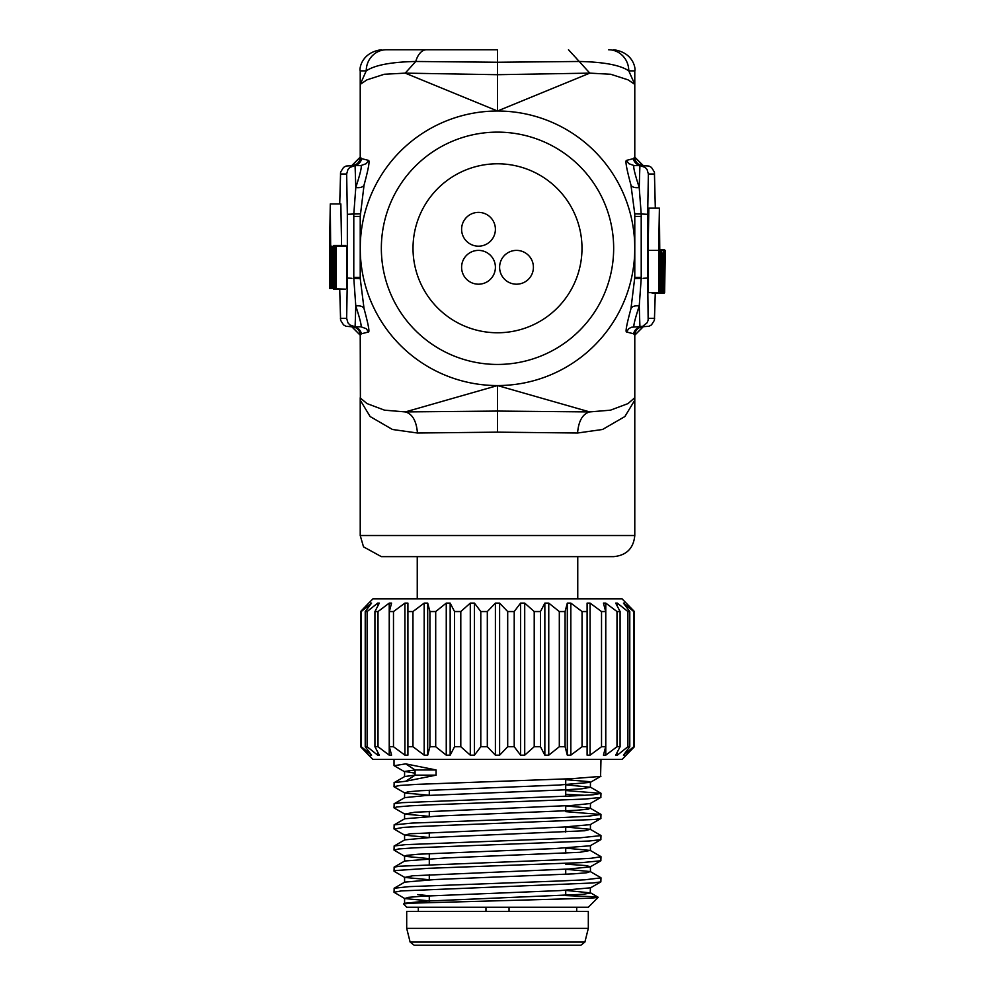 <?xml version="1.0" encoding="UTF-8"?>
<svg xmlns="http://www.w3.org/2000/svg" width="995" height="995" viewBox="0 0 995 995"><rect width="100%" height="100%" fill="white"/><g stroke="black" fill="none" stroke-linecap="round" stroke-linejoin="round"><path stroke-width="1.49" d="M613.666 556.64L381.346 556.64L363.511 546.84L360.227 535.521L634.785 535.521C633.541 548.344 626.502 555.384 613.666 556.64M516.517 250.392A16.89 16.89 0 0 1 531.143 275.739A16.89 16.89 0 0 1 501.878 275.739A16.89 16.89 0 0 1 516.517 250.392M478.495 250.392A16.89 16.89 0 0 1 493.134 275.739A16.89 16.89 0 0 1 463.869 275.739A16.89 16.89 0 0 1 478.495 250.392M478.495 212.383A16.89 16.89 0 0 1 495.398 229.273A16.89 16.89 0 0 1 478.495 246.175A16.89 16.89 0 0 1 461.605 229.273A16.89 16.89 0 0 1 478.495 212.383M330.987 246.175L330.29 286.025L329.606 246.175L330.987 246.175L329.606 246.175L329.569 288.413L331.024 288.413L330.29 203.925L329.569 246.175M331.969 280.515L331.907 253.14L331.969 280.515M334.992 281.573L335.178 252.705L335.079 281.573M658.715 250.392L660.083 250.392L659.399 290.241L658.715 250.392L660.083 250.392L658.715 250.392L658.665 292.63L660.133 292.63L659.399 208.154L658.665 250.392L648.118 250.392L648.839 208.154L659.399 208.154M661.09 257.369L660.867 283.998M661.09 283.998L661.003 257.369M664.187 285.863L664.287 256.934L664.113 285.863M497.512 332.765A84.475 84.475 0 0 0 570.67 206.04A84.475 84.475 0 0 0 424.343 206.04A84.475 84.475 0 0 0 497.512 332.765M331.795 246.175L331.559 288.413L332.268 251.847L332.094 246.312L331.024 246.175M332.342 288.413L333.126 246.175L331.82 288.413M333.163 277.195L333.35 288.737L333.76 283.973L333.623 245.454L333.163 277.195M333.984 279.931L334.382 245.454L333.984 279.931M334.743 274.52L334.942 288.861L335.29 283.227L335.203 245.454L334.743 274.52M335.663 288.413L336.335 246.175L335.962 288.413M661.09 250.392L660.668 292.63L661.09 250.392L662.023 292.63L661.687 250.392M662.297 267.792L662.546 293.351L662.919 253.078L662.11 267.792M663.23 278.513L663.491 249.67L663.491 283.475L662.919 278.513M663.852 276.063L664.001 292.194L664.399 287.443L664.312 249.67L663.653 276.063M664.996 250.392L664.623 292.63L665.294 250.392M331.024 288.413L333.337 288.413M330.29 203.925L340.85 203.925L341.571 245.454M333.437 289.135L334.233 289.135M333.499 288.96L334.196 288.96M333.337 264.583L334.121 264.583M333.362 261.449L334.109 261.449M333.623 245.454L345.762 245.454L345.85 246.175M334.457 245.84L335.128 245.84M335.004 289.159L345.576 289.159L335.091 288.786M335.29 245.989L345.85 245.989M336.335 246.175L346.894 246.175L346.658 288.413M658.665 292.63L648.118 292.63L648.118 250.392M660.891 250.392L660.133 250.392M662.459 292.953L651.887 292.63M663.342 293.351L651.899 292.953M664.312 249.67L660.12 249.67M662.645 250.093L660.12 250.093M663.279 293.152L662.608 293.152M663.205 263.986L662.483 263.986M663.205 265.764L662.471 265.764M663.217 267.369L662.459 267.369M663.23 268.787L662.446 268.787M663.255 270.018L662.434 270.018M664.051 293.09L663.391 293.09M664.113 293.388L653.553 293.351M664.237 249.944L663.541 249.944M352.13 165.568L360.227 157.123L361.633 158.653A8.445 8.445 89.9 0 1 353.337 165.568L346.036 166.053L343.549 167.421L340.613 172.06L339.718 203.925L340.588 172.185M340.588 320.154L339.718 289.159L340.613 320.278L343.549 324.917L346.036 326.285L351.882 326.77A8.445 8.445 180 0 1 360.227 335.215L351.931 326.77M340.389 318.313L346.658 318.338L347.342 278.028L351.919 278.326M353.785 277.443L353.797 214L347.342 214.311L346.658 174.013L340.389 174.025M364.058 308.686A8.445 4.813 -12.7 0 0 355.787 305.987L353.797 278.339L360.227 278.563L364.058 308.686C368.063 323.45 369.593 331.198 368.647 331.932L366.16 328.649L360.899 326.783C361.807 326.223 360.103 319.296 355.787 305.987L355.103 326.783L360.899 326.783M346.658 318.338L347.939 322.815L349.83 324.93L355.103 326.783L352.964 326.77M654.424 172.185L655.319 208.154L654.399 172.06L651.464 167.421L648.976 166.053L641.675 165.568A8.445 8.445 -89.9 0 1 633.38 158.653L634.785 157.123L642.882 165.568M643.093 278.326L647.67 278.028L648.155 320.191L647.073 322.815L642.708 326.31L631.327 327.268L628.852 328.649L626.377 331.932C625.42 331.198 626.949 323.45 630.954 308.686L634.785 277.356L641.228 277.356M634.785 278.563L641.228 278.339L639.225 305.987C634.909 319.296 633.206 326.223 634.113 326.783L634.113 326.783M643.081 326.77L634.785 335.215L633.666 333.81A8.445 8.445 -90.1 0 1 641.937 326.77L648.976 326.285L651.464 324.917L654.399 320.278L655.27 293.388L654.424 320.154M654.635 174.025L648.367 174.013L647.67 214.311L641.203 214L641.228 277.443M630.942 184.983A8.445 4.614 167.3 0 0 639.213 187.483L641.203 214L634.76 213.888L630.942 184.983C626.726 169.461 625.196 161.265 626.352 160.419L628.828 163.677L634.076 165.556C632.969 166.202 634.686 173.516 639.213 187.483L639.909 165.556L634.126 165.556M648.367 174.013L647.073 169.523L645.183 167.409L639.909 165.556L641.738 165.568M634.76 213.888L634.785 216.4L641.228 216.4M360.252 213.875L353.81 214L355.8 187.483C360.339 173.516 362.043 166.202 360.936 165.556L366.197 163.677L368.66 160.419C369.817 161.265 368.287 169.461 364.07 184.983L360.227 216.4L353.785 216.4M346.658 174.013L347.939 169.523L349.83 167.409L355.103 165.556L360.899 165.556M497.512 385.562A137.285 137.285 0 0 1 378.622 179.647A137.285 137.285 0 0 1 616.39 179.647A137.285 137.285 0 0 1 497.512 385.562L405.326 411.918L497.512 411.072L497.512 385.562L589.687 411.918L610.507 410.164L627.957 403.609L634.785 397.726L634.785 335.215L643.23 326.77A8.445 8.445 180 0 0 634.785 335.166M353.785 277.356L360.227 277.356L360.227 278.563M368.647 331.932L361.347 333.81A8.445 8.445 90.1 0 0 353.076 326.77M361.347 333.81L360.227 335.215L360.389 398.087L367.055 403.609L384.505 410.164L405.326 411.918C412.378 413.87 416.42 420.897 417.452 433.012L392.453 429.479L370.115 416.532L360.513 400.649L360.227 397.714L360.227 535.521M642.061 326.77L639.934 326.783L639.225 305.987A8.445 4.813 12.7 0 0 630.954 308.686M633.666 333.81L626.377 331.932M642.036 326.77L643.131 326.77M634.785 277.356L634.785 216.4M626.352 160.419L633.38 158.653M643.218 165.568L634.785 157.123L634.785 70.869L628.778 70.869L634.785 84.388L628.094 79.861L610.743 74.264L589.799 73.132L497.512 111.005L497.512 62.25L415.773 61.479C391.259 61.976 374.742 65.11 366.235 70.869A21.119 20.198 -90 0 1 386.433 49.75L497.512 49.75L497.512 62.25L579.239 61.479L589.799 73.132L497.512 74.7L405.214 73.132L497.512 111.005M497.512 49.75L386.433 49.75M353.275 165.568L355.078 165.556L355.8 187.483A8.445 4.614 -167.3 0 0 364.07 184.983M361.633 158.653L368.66 160.419M360.227 277.356L360.227 216.4M360.227 157.123L351.795 165.568A8.445 8.445 0 0 0 360.227 157.173L360.227 84.388L366.235 70.869L360.227 70.869C359.207 69.513 361.023 52.499 381.346 49.75M634.785 157.123A8.445 8.445 0 0 0 643.156 165.568A8.445 8.445 0 0 1 634.785 157.123M568.493 49.75L579.239 61.479C603.828 61.989 620.345 65.123 628.778 70.869A21.119 20.198 -90 0 0 608.579 49.75M426.519 49.75A21.119 11.99 90 0 0 415.773 61.479L405.214 73.132L384.269 74.264L366.919 79.861L360.227 84.388L360.227 70.869M497.512 432.153L497.512 411.072L589.687 411.918C582.635 413.87 578.592 420.897 577.56 433.012L497.512 432.153L417.452 433.012M634.785 535.521L634.785 397.714L634.499 400.649L624.897 416.532L602.56 429.479L577.56 433.012M577.759 556.64L577.759 598.878M600.992 759.396L600.57 776.398L572.063 778.675L417.527 784.334L400.288 785.416L394.02 786.672L394.169 782.642L405.699 781.262L436.084 775.155L436.084 769.968L405.699 763.861L394.182 765.715M405.699 781.262L415.064 775.155L436.084 775.155M405.699 763.861L415.064 769.968L436.084 769.968M404.754 776.51L415.064 775.155L415.064 769.968L404.741 771.436L415.064 773.19M565.72 779.682L589.214 781.635L590.421 782.194L590.433 787.269L565.72 784.781M590.259 782.393L558.829 785.043L420.997 790.689L407.851 791.821L404.816 793.003L429.293 795.254M590.259 803.525L571.864 805.452L414.778 812.231L404.754 814.084L429.293 816.373M590.259 824.644L563.978 827.032L409.977 833.785L404.754 835.203L429.293 837.491M590.259 845.762L554.961 848.573L418.248 854.22L406.656 855.377L404.754 856.322L429.293 858.623M565.72 864.157L585.856 865.563L590.433 866.682M590.271 866.881L568.742 869.008L412.614 875.774L404.754 877.441L429.293 879.729M404.741 903.236L426.967 901.072L582.834 894.306L590.209 893.112L590.433 887.801L560.372 890.575L422.191 896.221L408.41 897.341L404.741 898.56L429.293 900.861M417.689 894.567L429.293 895.761M565.72 794.346L585.284 795.291M394.02 807.778L394.169 803.749L401.856 802.679L574.986 795.826L593.343 794.744L600.992 793.363L600.831 797.393L585.259 799.047L432.8 804.744L409.704 805.85L396.52 806.995L394.169 807.965M394.02 828.91L394.169 824.867L412.067 823.076L565.458 817.38L587.473 816.286L600.98 814.495L600.843 818.524L594.687 819.457L422.887 826.323L403.348 827.392L394.182 829.084M394.02 850.029L394.169 845.999L405.226 844.655L580.097 837.815L600.992 835.601L600.843 839.643L589.264 841.011L414.243 847.852L398.585 848.959L394.169 850.203M394.02 871.135L394.169 867.105L399.94 866.21L571.341 859.344L591.192 858.275L600.992 856.732L600.843 860.762L582.299 862.59L428.708 868.299L395.488 870.55L394.169 871.321L404.642 877.379M394.02 892.266L394.182 888.236L409.156 886.62L561.342 880.923L584.712 879.816L600.992 877.851L600.843 881.881L592.721 882.988L401.259 890.923L394.02 892.266L404.642 898.497M598.206 897.353L588.319 907.229L406.694 907.229L403.547 903.92L411.072 903.186L590.483 898.199L598.057 897.44L594.326 896.756L565.72 895.575M590.433 892.876L565.72 890.388M404.754 882.117L435.449 879.505L573.456 873.859L586.901 872.739L590.259 871.545L565.72 869.257M404.754 860.998L444.989 857.976L579.774 852.317L590.259 850.439L565.72 848.138M404.741 839.867L430.35 837.516L584.712 830.763L590.271 829.308L565.72 827.019M404.754 818.761L439.28 815.975L576.242 810.316L588.144 809.184L590.259 808.189L565.72 805.9M404.741 797.629L425.649 795.54L564.414 789.856L582 788.774L590.433 787.269M600.98 814.495L565.72 811.646M600.992 793.363L565.72 790.527M368.672 603.119L372.901 598.878L622.111 598.878L634.412 611.552L633.765 611.552L633.765 746.723L634.412 746.723L634.412 611.552L634.412 746.723L622.111 759.396L372.914 759.396M633.765 746.723L623.43 755.168L629.785 746.723L629.785 611.552L627.895 611.552L627.895 746.723L629.785 746.723M627.895 746.723L617.323 755.168L615.706 755.168L620.084 746.723L620.084 611.552L616.999 611.552L616.999 746.723L620.084 746.723M616.999 746.723L605.781 755.168L603.443 755.168L605.669 746.723L605.669 611.552L601.527 611.552L601.527 746.723L605.669 746.723M601.527 746.723L590.085 755.168L587.1 755.168L587.1 611.552L582.05 611.552L582.05 746.723L587.1 746.723L587.1 603.107L590.085 603.107L601.527 611.552M582.05 746.723L570.831 755.168L567.312 755.168L565.085 746.723L565.085 611.552L559.314 611.552L559.314 746.723L565.085 746.723M559.314 746.723L548.755 755.168L544.85 755.168L540.472 746.723L540.472 611.552L534.215 611.552L534.215 746.723L540.472 746.723M534.215 746.723L524.713 755.168L520.572 755.168L514.216 746.723L514.216 611.552L507.699 611.552L507.699 746.723L514.216 746.723M507.699 746.723L499.614 755.168L495.398 755.168L487.314 746.723L487.314 611.552L480.796 611.552L480.796 746.723L487.314 746.723M480.796 746.723L474.453 755.168L470.299 755.168L460.797 746.723L460.797 611.552L454.541 611.552L454.541 746.723L460.797 746.723M454.541 746.723L450.163 755.168L446.257 755.168L435.698 746.723L435.698 611.552L429.927 611.552L429.927 746.723L435.698 746.723M429.927 746.723L427.701 755.168L424.181 755.168L412.962 746.723L412.962 611.552L407.913 611.552L407.913 746.723L412.962 746.723M407.913 746.723L407.913 755.168L404.928 755.168L393.485 746.723L393.485 611.552L389.344 611.552L389.344 746.723L393.485 746.723M389.344 746.723L391.57 755.168L389.232 755.168L378.013 746.723L378.013 611.552L374.928 611.552L374.928 746.723L378.013 746.723M374.928 746.723L379.306 755.168L377.69 755.168L367.118 746.723L367.118 611.552L365.227 611.552L365.227 746.723L367.118 746.723M365.227 746.723L371.583 755.168L361.247 746.723L361.247 611.552L360.6 611.552L360.6 746.723L361.247 746.723M360.6 746.723L368.685 755.168M368.685 603.107L360.6 611.552M365.227 611.552L371.583 603.107L361.247 611.552M367.118 611.552L377.69 603.107L379.306 603.107L374.928 611.552M378.013 611.552L389.232 603.107L391.57 603.107L389.344 611.552M393.485 611.552L404.928 603.107L407.913 603.107L407.913 611.552M412.962 611.552L424.181 603.107L427.701 603.107L429.927 611.552M435.698 611.552L446.257 603.107L450.163 603.107L454.541 611.552M460.797 611.552L470.299 603.107L474.453 603.107L480.796 611.552M487.314 611.552L495.398 603.107L499.614 603.107L507.699 611.552M514.216 611.552L520.572 603.107L524.713 603.107L534.215 611.552M540.472 611.552L544.85 603.107L548.755 603.107L559.314 611.552M565.085 611.552L567.312 603.107L570.831 603.107L582.05 611.552M605.669 611.552L603.443 603.107L605.781 603.107L616.999 611.552M620.084 611.552L615.706 603.107L617.323 603.107L627.895 611.552M629.785 611.552L623.43 603.107L633.765 611.552M624.263 603.107L624.263 604.176M624.263 754.098L624.263 755.168M617.323 603.107L617.323 606.166M617.323 752.096L617.323 755.168M605.781 603.107L605.781 755.168M590.085 603.107L590.085 755.168M567.312 603.107L567.312 755.168M570.831 603.107L570.831 755.168M544.85 603.107L544.85 755.168M548.755 603.107L548.755 755.168M520.572 603.107L520.572 755.168M524.713 603.107L524.713 755.168M495.398 603.107L495.398 755.168M499.614 603.107L499.614 755.168M470.299 603.107L470.299 755.168M474.453 603.107L474.453 755.168M446.257 603.107L446.257 755.168M450.163 603.107L450.163 755.168M424.181 603.107L424.181 755.168M427.701 603.107L427.701 755.168M404.928 603.107L404.928 755.168M389.232 603.107L389.232 755.168M377.69 603.107L377.69 606.166M377.69 752.096L377.69 755.168M370.749 603.107L370.749 604.176M370.749 754.098L370.749 755.168M410.114 942.054L584.898 942.054L580.806 945.25L414.206 945.25L410.114 942.054L406.694 928.36L588.319 928.36L588.319 911.457L406.694 911.457L406.694 928.36M485.97 911.457L485.97 907.229M509.042 907.229L509.042 911.457M497.512 364.444A116.166 116.166 0 0 0 598.107 190.207A116.166 116.166 0 0 0 396.905 190.207A116.166 116.166 0 0 0 497.512 364.444M347.342 278.028L347.342 214.311M648.367 318.338L654.635 318.313M647.67 214.311L647.67 278.028M351.795 326.77L360.227 335.215A8.445 8.445 180 0 0 351.857 326.77M634.785 70.869C635.805 69.513 633.989 52.499 613.666 49.75M417.253 556.64L417.253 598.878M404.642 771.784L394.045 765.652M590.371 782.344L600.955 776.224M404.642 792.903L394.057 786.784M590.371 803.462L600.943 797.343M404.642 814.022L394.082 807.915M590.371 824.581L600.93 818.475M404.642 835.141L394.095 829.034M590.371 845.7L600.918 839.606M404.642 856.26L394.107 850.165M590.371 866.819L600.905 860.737M590.371 887.938L600.893 881.856M403.547 903.92L404.642 903.286M598.157 897.241L590.371 892.726M404.642 882.167L394.082 888.274M590.371 871.608L600.93 877.727M404.642 861.048L394.07 867.167M590.371 850.489L600.943 856.608M404.642 839.929L394.07 846.048M590.371 829.37L600.943 835.489M404.642 818.81L394.057 824.93M590.371 808.251L600.955 814.37M404.642 797.691L394.057 803.811M590.371 787.132L600.955 793.251M404.642 776.573L394.045 782.692M590.433 871.744L590.433 866.782M590.433 850.638L590.433 845.663M590.433 829.507L590.433 824.544M590.433 808.388L590.433 803.326M404.579 903.323L404.579 898.361M404.579 882.204L404.579 877.242M404.579 861.085L404.579 856.123M404.579 839.967L404.579 835.004M404.579 818.848L404.579 813.873M404.579 797.729L404.579 792.766M404.579 776.61L404.579 771.647M394.02 759.396L394.02 765.541M372.901 759.396L368.672 755.155M584.898 942.054L588.319 928.36M429.293 790.229L429.293 795.341M429.293 811.36L429.293 816.46M429.293 832.479L429.293 837.579M429.293 853.598L429.293 864.456M429.293 874.717L429.293 879.816M429.293 895.836L429.293 902.403M565.72 778.948L565.72 796.249M565.72 805.813L565.72 810.913M565.72 826.944L565.72 832.031M565.72 848.051L565.72 853.15M565.72 869.182L565.72 874.282M565.72 890.301L565.72 895.388M418.31 907.229L418.31 911.457M576.702 907.229L576.702 911.457"/></g></svg>
